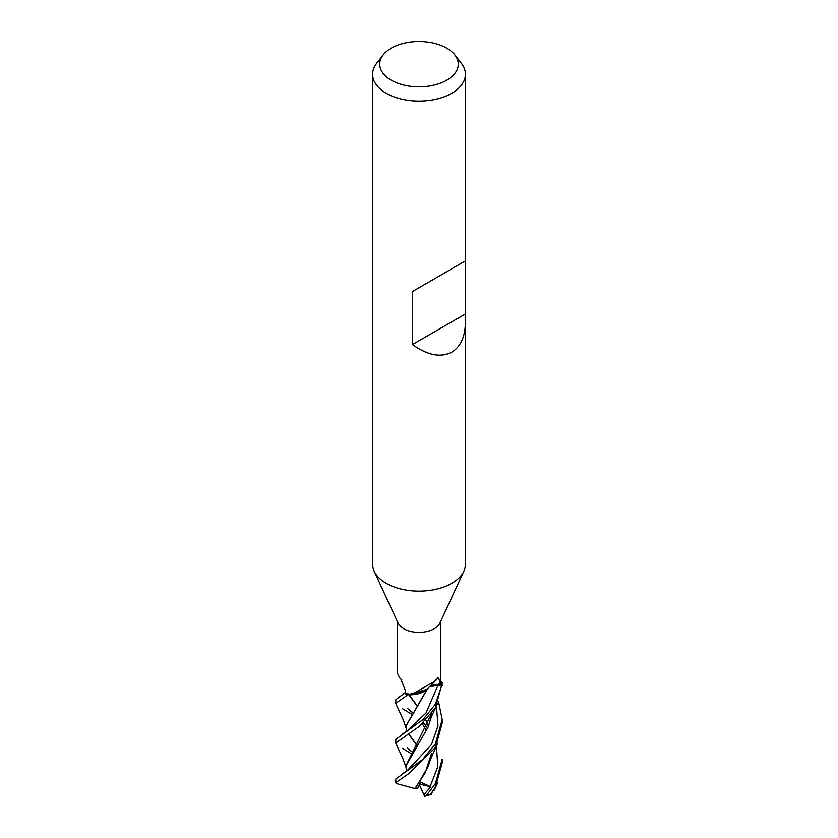 <?xml version="1.0" encoding="UTF-8"?>
<svg xmlns="http://www.w3.org/2000/svg" width="838" height="838" viewBox="0 0 838 838"><rect width="100%" height="100%" fill="white"/><g stroke="black" fill="none" stroke-linecap="round" stroke-linejoin="round"><path stroke-width="1.26" d="M427.684 688.543L427.453 688.784A19.18 11.072 180 0 1 427.265 688.983A19.18 11.072 180 0 1 425.631 690.418A19.18 11.072 180 0 1 411.427 694.702A21.652 12.497 180 0 1 405.246 692.649L405.204 690.177L400.69 678.654L399.663 677.9L401.842 679.974M396.007 704.056L395.798 703.281L407.907 694.754L426.867 689.37L425.201 690.763L408.116 694.765A23.118 13.345 180 0 1 404.272 693.288L395.798 699.699M465.404 322.085C465.195 336.656 460.659 346.67 451.808 352.117C440.736 357.889 427.61 355.354 412.443 344.544L412.443 291.498L465.404 260.922L465.404 564.33A46.404 26.785 180 0 1 463.833 571.223A46.404 26.785 180 0 1 451.808 583.279A46.404 26.785 180 0 1 406.954 590.203A46.404 26.785 180 0 1 374.167 571.223A46.404 26.785 180 0 1 372.596 564.33L372.596 74.289A46.404 26.785 180 0 1 376.639 63.353L383.165 54.931A39.26 22.668 180 0 1 391.241 48.164A39.26 22.668 180 0 1 454.835 54.931A39.26 22.668 180 0 1 446.759 80.218A39.26 22.668 180 0 1 396.741 82.857A39.26 22.668 180 0 1 383.165 54.931M463.833 571.223L439.919 623.063A21.652 12.497 180 0 1 434.314 628.689A21.652 12.497 180 0 1 413.375 631.925A21.652 12.497 180 0 1 398.081 623.063L374.167 571.223M454.835 54.931L461.361 63.353A46.404 26.785 180 0 1 465.404 74.289A46.404 26.785 180 0 1 451.808 93.238A46.404 26.785 180 0 1 401.245 99.041A46.404 26.785 180 0 1 372.596 74.289M397.348 621.482L397.348 673.092L399.663 677.9M411.427 694.702L434.314 681.514L438.41 677.544L440.348 682.614L440.359 685.044L429.454 686.71M429.611 686.542A9.438 5.447 180 0 1 438.148 684.824L441.877 685.212L435.404 704.192L423.159 719.371L395.798 739.367L395.798 743.023L419.105 726.504L435.404 707.869L442.202 683.138M405.246 692.597L404.272 693.288A23.118 13.345 180 0 0 408.116 694.775L411.898 694.807L425.631 690.418M401.8 679.922A392.582 214.664 146.8 0 0 399.757 677.994M440.652 621.482L440.652 682.991A21.652 12.497 180 0 1 440.359 685.044M441.877 685.212A23.202 13.398 180 0 0 442.202 682.991A23.202 13.398 180 0 0 442.192 682.656L442.108 682.541A23.118 13.345 180 0 1 441.804 685.212A23.118 13.345 180 0 0 442.108 682.541L440.652 680.969M430.47 686.186L438.138 684.897L442.799 685.295L433.979 685.075M433.456 685.17L432.544 685.4M464.933 261.194L412.443 291.498M464.933 314.24L412.443 344.544M411.311 753.718L402.596 748.365M395.965 743.641L395.798 743.023M407.907 694.754A23.202 13.398 180 0 1 404.23 693.319M426.437 795.44A23.202 13.398 180 0 0 430.491 794.393L435.404 787.175L442.202 762.852L442.202 759.165L435.404 783.572L426.437 795.44L424.583 796.1A21.652 12.497 180 0 0 427.6 795.492L430.868 794.33L435.163 787.573M435.404 743.851L422.551 759.584L395.798 779.005L395.798 782.65L408.672 773.652L435.404 747.486L442.202 723.142L442.202 719.559L435.404 743.851M431.56 753.362L425.149 772.898L414.915 788.579L396.28 783.488L395.798 782.682A23.202 13.398 180 0 1 395.798 782.577M411.374 714.06L402.596 708.749M431.476 794.225L429.559 794.529M417.314 745.694L408.776 733.92M405.885 726.043L427.307 688.93M427.548 688.784L405.885 726.284L406.65 731.333L426.008 713.002L438.148 684.866M417.167 745.904L408.588 734.036M425.002 796.99L423.944 794.759L430.722 786.714L420.048 781.917M420.603 782.336L417.418 788.652L415.208 788.631L428.218 766.456L430.617 758.736M428.344 726.096L425.882 720.345M417.219 706.225L408.86 694.807M428.417 725.897L426.018 720.198M417.376 706.005L409.122 694.817M438.525 701.511L442.202 719.559M406.503 771.243L405.896 766.005L428.155 726.965L430.669 718.836M431.57 713.609L405.896 765.806M423.944 794.759L419.367 784.808M430.722 786.714L419.681 784.179M438.148 684.824A389.544 319.226 62.4 0 1 440.348 682.614M430.145 786.526L437.813 766.728L436.43 745.611M427.569 728.002L423.389 722.806M412.547 712.415L407.792 708.623L412.443 712.572M402.523 773.704L407.593 770.227L431.455 744.626L437.991 725.813L436.441 705.984M436.504 679.733L427.265 688.983M465.404 260.922L465.404 74.289M395.798 699.709L395.798 703.281M407.1 730.946L402.47 733.994M433.906 790.695L437.666 782.849M395.955 703.951L403.151 719.57L405.99 727.656M407.509 748.03L412.422 752.231M405.55 692.387L402.732 694.21M422.321 723.781L426.395 730.61M430.051 760.495L437.635 743.191M425.976 690.166L426.395 691.004M431.088 714.259L430.093 720.701C432.261 714.165 432.157 715.254 437.719 703.365M395.934 743.557L402.921 758.652L405.98 767.22"/></g></svg>
